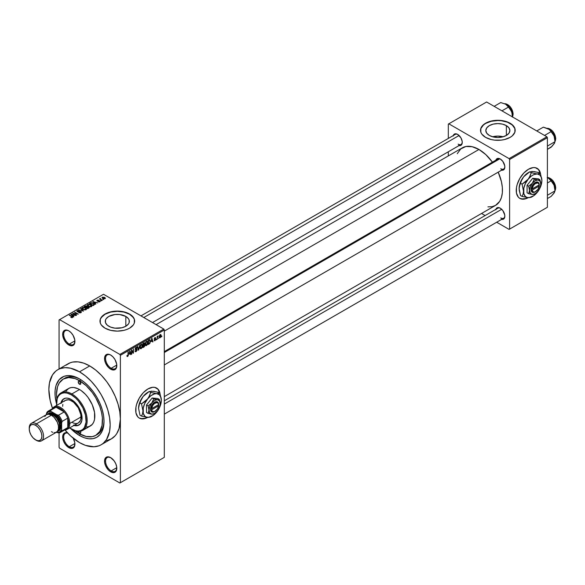 <?xml version="1.0" encoding="UTF-8"?>
<svg xmlns="http://www.w3.org/2000/svg" width="585" height="585" viewBox="0 0 585 585"><rect width="100%" height="100%" fill="white"/><g stroke="black" fill="none" stroke-linecap="round" stroke-linejoin="round"><path stroke-width="0.88" d="M110.931 355.175A7.949 4.585 -120 0 0 105.563 358.7A7.949 4.585 -120 0 0 111.179 368.287L110.667 369.172A8.665 5.002 60 0 1 104.54 358.561A8.665 5.002 60 0 1 110.667 355.022L108.327 354.203L105.571 355.219L104.656 357.245L104.656 360.009L105.571 363.088L108.327 367.278L110.667 369.172L114.075 369.947L116.335 368.075L116.686 364.184L115.004 359.592L113.015 356.908L110.667 355.022A8.665 5.002 60 0 1 116.803 365.632A8.665 5.002 60 0 1 110.667 369.172L111.179 368.287A7.949 4.585 60 0 1 105.987 361.289A7.949 4.585 60 0 1 107.209 354.919A7.949 4.585 60 0 1 110.931 355.175M110.931 457.806A7.949 4.585 -120 0 0 105.563 461.331A7.949 4.585 -120 0 0 111.179 470.918L110.667 471.803A8.665 5.002 60 0 1 104.54 461.185A8.665 5.002 60 0 1 110.667 457.645L107.267 456.87L105.571 457.85L104.656 459.876L104.656 462.633L105.571 465.711L108.327 469.909L110.667 471.803L114.075 472.578L116.335 470.706L116.686 466.815L115.764 463.737L114.075 460.804L110.667 457.645A8.665 5.002 60 0 1 116.803 468.263A8.665 5.002 60 0 1 110.667 471.803L111.179 470.918A7.949 4.585 60 0 1 105.987 463.912A7.949 4.585 60 0 1 107.209 457.55A7.949 4.585 60 0 1 110.931 457.806M67.589 432.907L65.381 432.688L63.692 433.668L62.77 435.693L62.77 438.45L63.692 441.529L65.381 444.461L68.789 447.62L69.293 446.735A7.949 4.585 -120 0 0 74.909 443.774A7.949 4.585 60 0 1 73.271 447.13A7.949 4.585 60 0 1 69.293 446.735L74.895 443.503L69.293 446.735A7.949 4.585 60 0 1 64.109 439.73A7.949 4.585 60 0 1 65.323 433.368A7.949 4.585 60 0 1 67.765 433.119A7.949 4.585 -120 0 0 63.728 437.931A7.949 4.585 -120 0 0 69.293 446.735L68.789 447.62A8.665 5.002 60 0 1 62.69 437.734A8.665 5.002 60 0 1 67.553 432.9M69.045 330.993A7.949 4.585 -120 0 0 63.677 334.518A7.949 4.585 -120 0 0 69.293 344.104L68.789 344.989A8.665 5.002 60 0 1 62.654 334.379A8.665 5.002 60 0 1 68.789 330.839L66.441 330.02L63.692 331.037L62.77 333.062L62.77 335.827L64.452 340.419L66.441 343.102L69.981 345.545L72.189 345.764L74.449 343.892L74.8 340.002L73.118 335.41L71.129 332.726L68.789 330.839A8.665 5.002 60 0 1 74.917 341.45A8.665 5.002 60 0 1 68.789 344.989L69.293 344.104A7.949 4.585 60 0 1 64.109 337.106A7.949 4.585 60 0 1 65.323 330.737A7.949 4.585 60 0 1 69.045 330.993M159.756 393.157A17.338 10.011 120 0 0 156.524 388.016M147.961 388.93A17.338 10.011 -60 0 1 156.626 388.074A17.338 10.011 -60 0 1 159.998 393.486L158.155 389.339L154.769 387.387L152.648 387.299L147.961 388.93L143.266 392.718L139.288 398.085L136.634 404.213L135.932 407.27L135.932 412.791L137.767 416.842L139.288 418.099A17.338 10.011 -60 0 1 136.634 404.213A17.338 10.011 -60 0 1 147.961 388.93M503.1 136.788A12.036 6.947 0 0 0 492.599 136.788L497.85 136.093L503.1 136.788M506.361 125.621L506.361 135.449L502.456 136.956L497.85 137.49L493.25 136.956L489.345 135.449A12.036 6.947 180 0 1 485.821 130.535A12.036 6.947 180 0 1 493.25 124.115A12.036 6.947 180 0 1 506.361 125.621L508.972 127.881L509.886 130.535L508.972 133.197L506.361 135.449L506.361 125.621A12.036 6.947 180 0 1 509.886 130.535A12.036 6.947 180 0 1 502.456 136.956A12.036 6.947 180 0 1 489.345 135.449L486.735 133.197L485.821 130.535L486.735 127.881L489.345 125.621L493.25 124.115L497.85 123.589L502.456 124.115L506.361 125.621M515.188 130.418A17.338 10.011 0 0 0 510.113 123.457L510.113 123.223A17.338 10.011 180 0 1 515.188 130.301A17.338 10.011 180 0 1 504.489 139.552A17.338 10.011 180 0 1 485.594 137.38L491.217 139.552L494.471 140.122L501.235 140.122L504.489 139.552L510.113 137.38L512.27 135.866L514.859 132.254L514.859 128.349L513.871 126.47L510.113 123.223L504.489 121.051L497.85 120.291L491.217 121.051L485.594 123.223L481.835 126.47L480.848 128.349L480.848 132.254L481.835 134.133L485.594 137.38A17.338 10.011 180 0 1 480.519 130.301A17.338 10.011 180 0 1 491.217 121.051A17.338 10.011 180 0 1 510.113 123.223L510.113 123.457A17.338 10.011 0 0 0 491.312 121.27A17.338 10.011 0 0 0 480.519 130.418M108.803 326.255A12.036 6.947 180 0 1 105.278 321.34A12.036 6.947 180 0 1 112.708 314.92A12.036 6.947 180 0 1 125.819 316.426L125.819 326.255L121.914 327.761L114.96 328.156L110.623 327.117L107.304 325.202L105.505 322.693L105.505 319.988L106.192 318.679L108.803 316.426L114.96 314.525L119.662 314.525L125.819 316.426L128.429 318.679L129.117 319.988L129.117 322.693L128.429 324.002L125.819 326.255L125.819 316.426A12.036 6.947 180 0 1 129.343 321.34A12.036 6.947 180 0 1 121.914 327.761A12.036 6.947 180 0 1 108.803 326.255M134.645 321.223A17.338 10.011 0 0 0 129.57 314.262L129.57 314.028A17.338 10.011 180 0 1 134.645 321.106A17.338 10.011 180 0 1 123.947 330.349A17.338 10.011 180 0 1 105.051 328.185L110.675 330.349L117.314 331.117L123.947 330.349L126.945 329.428L129.57 328.185L133.329 324.938L134.316 323.059L134.316 319.154L131.727 315.542L129.57 314.028L123.947 311.856L117.314 311.096L110.675 311.856L105.051 314.028L102.894 315.542L100.306 319.154L100.306 323.059L101.293 324.938L105.051 328.185A17.338 10.011 180 0 1 99.976 321.106A17.338 10.011 180 0 1 110.675 311.856A17.338 10.011 180 0 1 129.57 314.028L129.57 314.262A17.338 10.011 0 0 0 110.77 312.068A17.338 10.011 0 0 0 99.976 321.223M497.872 159.003A5.777 3.334 60 0 1 500.519 159.157A5.777 3.334 -120 0 0 496.811 160.546M495.875 160.158A6.501 3.751 60 0 1 500.255 158.996L498.493 158.381L497.001 158.674L495.744 160.663M453.273 135.566A6.501 3.751 60 0 1 457.653 134.404L455.101 133.819L453.828 134.55L453.141 136.071M495.875 209.35A6.501 3.751 60 0 1 500.255 208.187L498.493 207.573L497.001 207.865L495.744 209.854M74.895 340.872L69.293 344.104L74.895 340.872M116.781 467.686L111.179 470.918L116.781 467.686M116.781 365.055L111.179 368.287L116.781 365.055M56.92 399.05A32.504 18.771 60 0 1 63.26 379.065L64.789 378.181A32.504 18.771 60 0 1 80.291 379.372A32.504 18.771 -120 0 0 64.043 378.656M79.509 378.904L84.298 382.21L88.898 386.48L93.132 391.541L96.847 397.208L99.896 403.255L102.163 409.463L103.56 415.577L104.028 421.375L103.56 426.626L102.163 431.13L99.896 434.714L96.847 437.244L93.132 438.618L88.898 438.794L84.298 437.748L79.509 435.525A34.676 20.022 60 0 1 70.968 428.82L79.509 435.525L80.284 434.187L79.509 435.525A34.676 20.022 60 0 0 104.028 421.375A34.676 20.022 60 0 0 79.509 378.904L79.509 378.904A34.676 20.022 60 0 0 56.533 403.818L55.114 395.906L55.114 390.356L56.05 385.457L59.129 379.716L63.955 376.352L67.955 375.577L72.394 376.016L79.509 378.904M106.755 440.578L111.399 438.852A43.341 25.023 -120 0 0 120.378 419.014A43.341 25.023 -120 0 0 89.724 365.932L79.509 371.826A43.341 25.023 60 0 1 107.83 410.019A43.341 25.023 60 0 1 101.183 444.754A43.341 25.023 60 0 1 79.509 442.604A43.341 25.023 60 0 1 64.986 429.99L70.617 435.949L79.509 442.604L85.49 445.375L93.958 446.772L98.953 445.799L101.183 444.754L103.201 443.342L106.543 439.503L109.57 431.474L110.163 424.915L109.57 417.668L107.83 410.019L104.993 402.268L101.183 394.707L96.54 387.621L91.238 381.296L85.49 375.958L79.509 371.826L89.724 365.932L83.75 363.161L78.002 361.852L72.701 362.064L70.288 362.737L66.039 365.194M156.107 324.631L462.34 147.822A33.228 19.188 -120 0 1 478.954 149.468L485.777 154.579L492.424 162.155A33.228 19.188 -120 0 0 478.954 149.468L164.305 331.132L478.954 149.468L472.132 146.703L465.901 146.506L460.79 148.904L457.243 153.687M487.941 206.863L492.007 206.695L495.568 205.379A33.228 19.188 -120 0 0 498.201 172.158L501.44 181.708L502.339 187.441L502.339 192.765L501.44 197.459L499.678 201.357L495.568 205.379L164.305 396.63M164.305 400.784L497.872 208.194A5.777 3.334 60 0 1 500.519 208.348M140.956 315.878L455.276 134.411A5.777 3.334 60 0 1 457.916 134.565M540.299 173.452A17.338 10.011 120 0 0 537.067 168.312M528.496 169.233A17.338 10.011 -60 0 1 537.169 168.37A17.338 10.011 -60 0 1 540.54 173.782L538.69 169.635L535.312 167.683L533.191 167.595L528.496 169.233L523.809 173.014L519.831 178.381L517.177 184.509L516.475 187.566L516.475 193.087L518.31 197.138L519.831 198.403A17.338 10.011 -60 0 1 517.177 184.509A17.338 10.011 -60 0 1 528.496 169.233M101.183 444.754L111.399 438.852L115.208 435.693L116.759 433.609L119.055 428.527L120.378 419.014L120.378 482.713L164.305 457.353L164.305 329.955L120.378 355.314L120.378 482.713L164.305 457.353L119.866 483.005L59.59 448.212L59.078 447.328L59.078 432.827L59.078 447.328L59.59 448.212L119.866 483.005L164.305 457.353L164.305 329.955L163.793 329.07L119.866 354.43L59.59 319.629L103.523 294.27L163.793 329.07L164.305 329.955L120.378 355.314L120.378 419.014L119.786 411.767L118.046 404.125L115.208 396.374L111.399 388.806L106.755 381.727L101.454 375.394L95.706 370.064L89.724 365.932A43.341 25.023 -120 0 0 68.057 363.782L57.842 369.683A43.341 25.023 60 0 1 79.509 371.826L70.617 368.214L65.067 367.665L60.072 368.638L57.842 369.683L55.824 371.087L52.482 374.934L49.454 382.956L48.862 389.522L50.186 400.557L52.526 408.41A43.341 25.023 60 0 1 57.842 369.683M158.827 337.83L158.498 338.613L158.827 337.83M157.526 337.618L157.197 339.358L157.197 336.36L157.526 336.653L158.221 335.878L157.526 337.618L158.221 335.878L157.526 336.653L157.197 336.36L157.197 339.358L157.526 337.618M156.597 339.117L156.268 339.9L156.597 339.117M155.756 339.278L154.923 338.795L155.712 339.673L154.403 340.748L154.184 340.192L154.901 340.309L155.427 339.644L154.286 339.19L154.674 337.816L155.588 337.603L155.712 338.02L154.974 338.02L154.557 338.7L155.573 338.744L155.756 339.278L154.55 338.627L155.712 338.02L154.959 337.596L154.228 338.876L155.434 339.541L154.996 340.258L154.184 340.192L154.974 340.697L154.191 340.243L154.974 340.697L155.756 339.278L155.025 338.773M151.23 341.574L151.939 338.269L152.97 341.801L152.634 341.998L152.349 340.931L151.23 341.574L152.349 340.931L152.634 341.998L152.97 341.801L151.939 338.269L151.23 341.574M145.585 345.472L146.521 345.581L145.329 344.894L146.521 345.581L145.76 345.633L145.336 344.938L145.599 342.481L146.44 341.391L147.413 341.391L147.537 344.199L146.521 345.581L147.449 344.411L147.771 342.744L147.266 341.282L146.521 341.347L145.263 344.243L145.782 345.647M140.246 348.558L141.182 348.667L139.99 347.98L141.182 348.667L140.422 348.718L139.998 348.017L140.261 345.559L141.022 344.528L142.016 344.419L142.155 347.388L141.182 348.667L142.111 347.497L142.433 345.83L141.928 344.36L141.182 344.426L139.925 347.322L140.444 348.733M127.625 356.492L127.084 356.455L126.923 355.607L127.245 355.366L127.471 356.046L127.969 355.563L128.364 351.885L128.247 355.651L127.625 356.492L128.364 354.685L128.035 352.068L127.991 355.483L127.64 355.994L126.923 355.607L127.113 356.492L127.625 356.492L126.96 356.104L127.625 356.492L127.113 356.492M147.961 417.244L143.266 418.875L139.288 418.099A17.338 10.011 -60 0 0 147.734 417.368M129.307 354.232L130.016 350.927L131.055 354.459L130.718 354.649L130.433 353.581L129.307 354.232L130.433 353.581L130.718 354.649L131.055 354.459L130.016 350.927L129.307 354.232M131.749 350.751L131.428 354.239L131.428 350.115L131.771 349.91L133.146 352.433L133.468 348.931L133.468 353.062L133.124 353.26L131.749 350.751L133.124 353.26L133.468 353.062L133.468 348.931L133.146 352.433L131.771 349.91L131.428 350.115L131.749 354.057L131.749 350.751M137.095 349.83L136.064 349.23L137.095 349.83L136.941 350.59L135.969 351.665L135.135 351.49L135.003 350.839L136.027 351.154L136.766 350.093L135.15 349.442L135.406 348.009L136.744 347.344L137 348.075L135.969 347.921L135.427 349.004L136.817 349.172L137.095 349.83L136.597 349.128L135.523 349.26L136.034 347.885L137 348.075L136.02 347.41L135.098 349.07L136.766 350.02L136.108 351.11L135.003 350.839L135.347 351.709L136.078 351.607L135.011 350.993L136.078 351.607L137.095 349.83L136.597 349.128M139.705 345.333L138.367 350.232L137.409 346.664L137.746 346.466L138.506 349.669L139.705 345.333L138.506 349.669L137.746 346.466L137.409 346.664L138.689 350.049L138.25 349.801L138.689 350.049L139.705 345.333M144.897 345.252L144.407 346.642L142.894 347.622L142.894 343.49L144.561 342.803L144.897 345.252L144.451 344.499L144.802 343.432L143.91 342.905L142.894 343.49L142.894 347.622L143.903 347.037L143.486 346.795L143.903 347.037L144.897 345.252L143.851 344.653L144.897 345.252M150.418 341.187L149.914 343.307L148.239 344.536L148.239 340.404L149.877 339.673L150.418 341.048L149.665 339.658L148.239 340.404L148.239 344.536L149.19 343.987L148.773 343.746L149.19 343.987L150.418 341.187L150.082 340.989L150.418 341.187M161.102 335.578L160.626 337.282L159.595 337.706L159.296 336.39L159.763 334.971L160.619 334.481L161.065 335.088L161.102 335.578L160.195 334.576L159.288 336.653L160.195 337.684L159.332 337.187L160.195 337.684L161.102 335.578L160.743 335.373L161.102 335.578M161.891 336.068L161.562 336.843L161.891 336.068M59.078 319.922L59.078 368.967L59.078 319.922L59.59 319.629L119.866 354.43L120.378 355.314L119.866 354.43L163.793 329.07L103.523 294.27L59.078 319.922M103.662 299.498L102.821 299.388L103.662 299.498M101.432 300.785L100.591 300.675L101.432 300.785M95.779 304.046L94.997 303.264L96.115 302.613L97.805 302.876L92.854 301.604L95.443 304.244L95.779 304.046L94.997 303.264L96.115 302.613L97.805 302.876L92.854 301.604L95.443 304.244L95.779 304.046M89.907 306.84L91.64 306.445L91.421 305.268L89.117 304.273L87.465 304.712L87.779 305.926L89.907 306.84L91.399 306.628L91.786 305.772L90.821 304.844L87.735 304.507L87.297 305.121L88.357 306.321L89.907 306.84M84.569 309.926L86.302 309.531L86.083 308.353L83.779 307.359L82.127 307.798L82.441 309.012L84.569 309.926L86.061 309.714L86.441 308.858L85.483 307.929L82.39 307.593L81.959 308.2L83.019 309.399L84.569 309.926M80.957 312.653L80.935 311.469L80.935 312.668L80.935 311.469L77.622 311.82L77.659 310.803L79.282 310.62L77.235 310.569L77.235 311.637L77.235 310.569L77.286 311.673L80.62 311.666L80.569 312.821L80.569 312.397L78.675 312.58L81.059 312.595L81.366 311.9L80.65 311.337L77.512 311.417L77.659 310.803L79.063 310.518L76.927 310.825L77.695 311.842L80.737 311.739L80.401 312.478L78.953 312.368L79.187 312.799L80.715 312.778L81.41 312.09M73.864 316.697L73.074 315.922L74.2 315.271L75.889 315.527L70.939 314.262L73.52 316.894L73.864 316.697L73.074 315.922L74.2 315.271L75.889 315.527L71.275 314.065L70.939 314.262L73.52 316.894L73.864 316.697M72.503 317.538L72.05 316.419L69.293 315.205L72.182 316.924L72.101 317.677L72.101 317.282L70.968 317.443L72.16 317.67L72.715 316.938L69.622 315.015L72.218 316.968L70.8 317.362L71.743 317.684L72.796 317.165M76.584 315.125L73.725 313.472L78.302 314.138L74.726 312.068L77.271 313.911L72.686 313.253L76.262 315.315L73.725 313.472L78.302 314.138L74.726 312.068L77.271 313.911L72.686 313.253L76.584 315.125M83.523 311.125L80.964 308.47L80.628 308.668L82.924 310.986L78.668 309.794L83.523 311.125L80.964 308.47L80.628 308.668L82.924 310.986L78.668 309.794L83.523 311.125M88.737 308.112L88.679 306.935L88.679 308.149L88.679 306.935L87.355 307.008L86.96 306.05L86.96 307.205L86.96 306.05L85.169 306.043L85.169 306.525L85.169 306.043L84.152 306.628L87.728 308.69L89.154 307.768L88.781 306.993L86.061 305.801L84.152 306.628L87.728 308.69L89.212 307.578M94.024 305.056L94.419 304.134L92.598 302.906L91.15 302.723L89.498 303.542L93.073 305.611L94.521 304.471L93.446 303.308L90.989 302.759L89.498 303.542L93.073 305.611L94.024 305.056M99.852 301.743L100.196 301.275L99.64 300.727L97.366 300.785L98.477 300.12L96.817 300.624L97.512 301.195L99.538 301.034L99.508 301.516L98.229 301.721L99.04 301.933L99.852 301.743L99.801 300.807L97.432 300.829L98.646 300.193L97.147 300.2L97.154 301.048L99.538 301.034L99.508 301.516L98.229 301.721L99.852 301.743L99.801 300.807L99.801 301.78L99.801 300.807M102.36 300.244L100.496 299.081L100.547 298.394L100.174 298.986L99.435 298.935L102.031 300.434L100.54 299.125L100.547 298.394L100.174 298.986L99.435 298.935L102.36 300.244M105.073 298.73L104.605 297.414L104.605 297.816L104.605 297.414L102.382 297.18L102.382 298.174L102.382 297.18L102.821 298.474L105.073 298.73L105.337 298.036L104.371 297.29L102.185 297.326L102.302 298.101L103.728 298.855L105.402 298.277M104.02 420.469A32.504 18.771 60 0 1 97.3 434.487A32.504 18.771 60 0 1 96.51 434.896A32.504 18.771 -120 0 0 104.02 420.469M448.307 124.108L448.307 138.433L448.307 124.108L486.618 101.995L546.887 136.788L509.089 158.615L448.819 123.815L509.089 158.615L509.601 159.5L509.601 229.093L547.399 207.273L547.399 137.672L509.601 159.5L509.601 229.093L509.089 229.393L496.687 222.227L509.089 229.393L547.399 207.273L509.089 229.393L547.399 207.273L547.399 137.672L546.887 136.788L547.399 137.672L509.601 159.5L509.089 158.615L546.887 136.788L486.618 101.995L448.307 124.108M448.307 151.778L448.307 155.924L448.307 151.778M485.126 215.558L481.535 213.481L485.126 215.558M528.496 197.54L523.809 199.171L519.831 198.403A17.338 10.011 -60 0 0 528.277 197.664M501.148 219.221L502.808 219.382L504.073 218.651L504.76 217.137L504.76 215.061L502.808 210.556L500.255 208.187A6.501 3.751 60 0 1 504.848 216.15A6.501 3.751 60 0 1 501.652 219.36M458.552 145.431L460.205 145.599L461.477 144.868L462.165 143.347L462.165 141.277L460.907 137.833L457.653 134.404A6.501 3.751 60 0 1 462.252 142.367A6.501 3.751 60 0 1 459.049 145.577M501.148 170.03L502.808 170.191L504.073 169.46L504.76 167.946L504.76 165.869L502.808 161.365L500.255 158.996A6.501 3.751 60 0 1 504.848 166.959A6.501 3.751 60 0 1 501.652 170.169M519.729 198.337A17.338 10.011 120 0 0 527.919 197.635M521.484 198.966L525.9 198.534L528.299 197.423M540.321 173.562L538.485 169.518M504.84 166.652A5.777 3.334 60 0 1 503.656 169.014A5.777 3.334 60 0 1 500.767 168.729A5.777 3.334 -120 0 0 504.84 166.652M462.245 142.053A5.777 3.334 60 0 1 461.053 144.422A5.777 3.334 60 0 1 458.165 144.137A5.777 3.334 -120 0 0 462.245 142.053M504.84 215.843A5.777 3.334 60 0 1 503.656 218.205A5.777 3.334 60 0 1 500.767 217.92A5.777 3.334 -120 0 0 504.84 215.843M73.22 438.223A8.665 5.002 60 0 1 74.917 444.081A8.665 5.002 60 0 1 68.789 447.62L72.189 448.395L74.449 446.523L74.8 442.633L73.118 438.041M116.795 365.332A7.949 4.585 60 0 1 115.157 368.682A7.949 4.585 60 0 1 111.179 368.287A7.949 4.585 -120 0 0 116.795 365.332M116.795 467.956A7.949 4.585 60 0 1 115.157 471.313A7.949 4.585 60 0 1 111.179 470.918A7.949 4.585 -120 0 0 116.795 467.956M74.909 341.15A7.949 4.585 60 0 1 73.271 344.499A7.949 4.585 60 0 1 69.293 344.104A7.949 4.585 -120 0 0 74.909 341.15M134.316 319.388L133.329 317.509L129.57 314.262L123.947 312.09L117.314 311.33L110.675 312.09L105.051 314.262L101.293 317.509L100.306 319.388M514.859 128.583L512.27 124.978L507.487 122.214L501.235 120.722L497.85 120.532L491.217 121.292L485.594 123.457L483.437 124.978L480.848 128.583M139.186 418.041A17.338 10.011 120 0 0 147.376 417.339M140.941 418.67L145.365 418.238L147.756 417.127M159.778 393.266L157.95 389.222M72.182 317.662L72.182 317.224M71.275 314.606L71.275 314.065L71.275 314.606M73.074 316.441L73.074 315.922L73.074 316.441M72.767 315.615L71.502 314.364L71.502 314.84L71.502 314.364L73.673 315.096L72.767 316.127L71.502 314.364L73.673 315.096L72.767 315.615M73.03 313.45L73.03 313.048L73.03 313.45M74.726 312.448L74.726 312.068L74.726 312.448M73.725 313.852L73.725 313.472L73.725 313.852M80.62 311.666L80.569 312.397M77.235 310.569L76.832 311.088M77.622 311.491L77.659 310.803M80.964 309.012L80.964 308.47L80.964 309.012M82.39 308.968L82.39 307.593L82.39 308.968M85.483 308.324L85.483 307.929L85.483 308.324M86.441 309.333L86.441 308.858L86.441 309.333M83.348 309.216L82.814 307.834L84.203 307.725L85.147 308.112L85.637 309.882L85.637 309.472L83.348 309.575L82.485 308.28L83.472 307.651L84.935 307.995L85.951 308.938L85.074 309.64L83.348 309.216M87.355 306.686L86.96 306.05M85.966 307.3L84.898 306.679L84.898 307.059L85.461 306.357L86.69 306.269L86.887 307.249L86.887 306.73L85.966 307.673L84.898 306.679L86.69 306.269L86.887 306.73L85.966 307.3M87.64 308.266L86.383 307.542L88.357 307.125L88.62 308.178L88.62 307.644L87.64 308.639L86.383 307.542L88.284 307.081L88.62 307.644L87.64 308.266M86.69 306.269L86.887 306.73M87.735 305.882L87.735 304.507L87.735 305.882M90.821 305.246L90.821 304.844L90.821 305.246M91.786 306.248L91.786 305.772L91.786 306.248M88.693 306.138L88.152 304.748L89.542 304.639L90.485 305.026L90.982 306.386L90.982 306.796L90.982 306.386L88.693 306.489L87.823 305.195L88.635 304.588L90.046 304.807L91.297 305.853L90.412 306.555L88.693 306.138M87.823 305.962L88.152 304.748M91.297 306.679L91.297 305.926L90.982 306.386M90.404 303.498L90.404 303.015L90.404 303.498M90.989 303.176L90.989 302.759L90.989 303.176M93.446 303.703L93.446 303.308L93.446 303.703M92.978 305.18L90.236 303.6L91.348 303.037L93.117 303.491L93.863 304.068L93.563 305.326L93.563 304.844L92.978 305.553L90.236 303.6L91.596 303.015L93.117 303.491L93.863 304.068L92.978 305.18M93.198 301.955L93.198 301.407L93.198 301.955M94.997 303.783L94.997 303.264L94.997 303.783M94.682 302.964L93.417 301.706L93.417 302.182L93.417 301.706L95.589 302.438L94.682 303.476L93.417 301.706L95.589 302.438L94.682 302.964M99.508 301.889L99.508 301.516L99.508 301.889M99.538 301.034L99.508 301.516M97.147 300.2L97.147 301.048M97.432 300.829L97.534 300.405M98.265 301.173L98.265 300.77L98.265 301.173M100.92 300.865L100.92 300.485L100.92 300.865M99.757 299.118L99.757 298.745L99.757 299.118M100.174 299.359L100.174 298.986L100.174 299.359M100.101 298.496L100.174 298.986M101.008 299.842L101.008 299.469L101.008 299.842M103.15 299.578L103.15 299.198L103.15 299.578M102.382 297.18L102.061 297.633M103.15 298.291L102.748 297.399L104.305 297.619L104.715 298.511L103.15 298.65L102.565 297.692L103.143 297.29L104.89 298.284L103.15 298.291M102.565 298.313L102.748 297.399M85.958 309.765L85.958 309.012L85.637 309.472M82.485 309.041L82.814 307.834M88.357 307.125L88.62 307.644M93.863 304.068L93.563 304.844M127.64 355.994L127.245 355.366M130.594 354.188L131.055 354.459L130.594 354.188M130.016 353.34L130.433 353.581L130.016 353.34M129.417 353.684L129.636 351.307L130.323 353.164L129.168 353.537L130.323 353.164L129.87 351.439L129.417 353.684M132.451 352.031L133.146 352.433L132.451 352.031M132.802 352.675L133.468 353.062L132.802 352.675M136.108 351.11L135.325 350.598M135.098 349.07L136.766 350.02M136.7 347.314L136.02 347.41M135.932 347.461L137 348.075L135.932 347.461M136.034 347.885L136.678 348.316M135.098 349.011L135.544 349.274M136.034 349.238L135.523 349.26M138.001 348.872L138.382 349.091L138.001 348.872M141.182 344.909L141.972 345.15L141.314 344.843L140.546 345.633L140.444 348.06L141.175 348.185L139.939 346.964L141.182 344.909L140.824 344.704L141.972 345.15L142.111 346.006L141.175 348.185L139.961 347.848M144.802 343.432L143.903 342.912M143.786 343.461L143.223 343.783L143.223 345.018L144.451 344.499L144.473 343.688L143.223 345.018L142.894 343.6L143.786 343.461L143.369 343.219L144.473 343.688L144.232 343.263L143.786 343.461L144.473 343.688M143.866 345.128L143.223 345.501L143.223 346.949L142.894 345.311L143.866 345.128L143.442 344.887L144.568 345.442L143.223 346.949L144.502 345.881L144.524 345.157L143.866 345.128L144.568 345.442M146.521 341.823L147.31 342.064L146.784 341.728L145.972 342.4L145.782 344.974L146.513 345.099L145.277 343.878L146.521 341.823L146.162 341.618L147.31 342.064L147.449 342.92L146.513 345.099L145.307 344.762M149.599 340.185L148.561 340.704L148.561 343.863L148.239 340.514L149.599 340.185L149.109 339.9L149.76 340.229L149.965 342.452L149.146 343.527L148.239 343.68L149.409 343.351L150.001 342.313L150.009 340.602L149.153 339.878M152.51 341.538L152.97 341.801L152.51 341.538M151.932 340.689L152.349 340.931L151.932 340.689M151.339 341.033L151.559 338.649L152.239 340.507L151.084 340.887L152.239 340.507L151.793 338.788L151.339 341.033M154.184 340.192L154.974 340.697M154.996 340.258L154.506 339.951M154.243 338.678L155.354 339.315L154.243 338.678M154.228 338.876L155.032 339.337M155.712 338.02L154.959 337.596M154.974 338.02L155.391 338.262M157.709 336.119L158.125 336.36L157.709 336.119M157.197 336.748L157.584 336.967L157.197 336.748M159.646 337.742L160.195 337.684M160.751 334.525L160.195 334.576M160.188 335.008L159.617 336.28L160.049 337.311L160.67 336.565L160.67 335.139L160.188 335.008L160.773 335.797L160.202 337.252L159.303 336.287L159.88 334.832L160.531 334.986M160.202 337.252L159.303 336.953M141.175 348.185L142.016 346.868L141.972 345.15M146.513 345.099L147.354 343.783L147.31 342.064M80.459 431.247A1.806 1.046 60 0 1 80.416 433.258L79.509 433.171L80.788 432.432L80.416 433.258A1.806 1.046 60 0 1 79.509 433.171L78.258 431.262M79.509 384.213L80.788 383.475L80.416 384.301A1.806 1.046 60 0 1 79.509 384.213L78.236 382.005L78.609 381.179L79.509 381.266A1.806 1.046 60 0 1 80.693 382.861A1.806 1.046 60 0 1 80.416 384.301L79.509 384.213A1.806 1.046 60 0 1 78.332 382.627A1.806 1.046 60 0 1 78.609 381.179A1.806 1.046 60 0 1 79.509 381.266L80.788 383.475L79.509 384.213M74.441 425.156A15.173 8.76 -120 0 0 79.172 424.915M60.818 403.445L62.419 399.906L65.381 398.195L67.231 398.122L71.341 399.548A15.173 8.76 60 0 1 81.249 412.915A15.173 8.76 60 0 1 78.924 425.076A15.173 8.76 60 0 1 73.937 425.456M82.682 430.406L90.346 425.982A21.674 12.512 -120 0 0 93.673 408.622A21.674 12.512 -120 0 0 79.509 389.522L71.853 393.946A21.674 12.512 60 0 1 86.01 413.047A21.674 12.512 60 0 1 82.682 430.406A21.674 12.512 60 0 1 71.853 429.339L71.341 429.039A20.95 12.095 60 0 1 69.63 427.935L75.64 430.787L78.324 431.05L80.737 430.582L82.792 429.397L84.401 427.54L86.083 422.121L85.512 415.153L82.792 407.694L78.324 400.886L75.64 398.049L71.341 394.831L71.853 393.946A21.674 12.512 -120 0 0 56.526 402.794A21.674 12.512 -120 0 0 56.526 403.094A21.674 12.512 60 0 1 61.015 392.871A21.674 12.512 60 0 1 71.853 393.946L79.509 389.522A21.674 12.512 -120 0 0 68.679 388.447L70.997 387.592L73.651 387.482L78.01 388.74L81.015 390.473L85.373 394.253L88.028 397.42L92.254 404.74L94.543 412.44L94.543 419.35L93.673 422.165L92.254 424.403L89.234 426.509L86.734 426.991M56.628 405.42A20.95 12.095 60 0 1 56.526 403.387A20.95 12.095 60 0 1 71.341 394.831L67.041 393.083L64.357 392.82L61.944 393.288L59.889 394.473L58.273 396.33L57.162 398.787L56.628 405.42M75.026 430.662L79.509 433.763L86.185 436.468L92.284 436.659L95.764 435.372L99.786 431.43L102.053 425.412L102.39 417.822L101.505 412.213L99.786 406.407L95.764 397.837L92.284 392.52L86.185 385.669L79.509 380.674L75.026 378.597L68.679 377.552L63.26 379.065A32.504 18.771 60 0 1 79.509 380.674L81.001 379.819L79.509 380.674A32.504 18.771 60 0 1 100.752 409.324A32.504 18.771 60 0 1 95.764 435.372A32.504 18.771 60 0 1 79.509 433.763A32.504 18.771 60 0 1 75.289 430.867M64.204 401.332L65.352 400.381A13.002 7.51 60 0 1 71.853 401.025A13.002 7.51 60 0 1 80.342 412.483A13.002 7.51 60 0 1 78.353 422.904A13.002 7.51 60 0 1 71.853 422.26M63.26 379.065L59.239 382.999L57.513 386.817L56.526 393.946L56.972 399.379M80.416 431.174L80.788 432.432L79.509 433.171A1.806 1.046 60 0 1 78.288 431.416M65.995 391.072L68.679 388.447L61.015 392.871M60.928 402.933A15.173 8.76 60 0 1 63.758 398.802A15.173 8.76 60 0 1 71.341 399.548L77.3 405.076L80.255 410.202L81.863 415.591L81.863 420.425L80.255 423.964L77.3 425.675L73.432 425.295M71.853 429.339A21.674 12.512 -120 0 0 87.172 420.491A21.674 12.512 -120 0 0 71.853 393.946L71.341 394.831A20.95 12.095 60 0 1 86.156 420.491A20.95 12.095 60 0 1 71.341 429.039L71.853 429.339L71.341 429.039M62.931 399.613L61.33 403.153M73.944 424.995L77.812 425.383M54.112 406.867A13.002 7.51 60 0 1 64.131 410.348A13.002 7.51 60 0 1 69.805 423.438L81.044 416.951L69.805 423.438A13.002 7.51 -120 0 0 62.668 408.966A13.002 7.51 -120 0 0 52.336 408.725A13.002 7.51 60 0 1 54.112 406.867L65.352 400.381L68.335 399.804L70.054 400.191L73.644 402.261L78.353 407.884L80.869 414.78L80.869 418.918L80.342 420.608L78.353 422.904L67.114 429.39A13.002 7.51 60 0 1 64.613 429.997A13.002 7.51 -120 0 0 69.805 423.438L68.789 423.438A12.278 7.093 60 0 1 67.765 427.569A12.278 7.093 60 0 1 64.189 429.631M62.654 406.334L62.829 404.367M64.014 398.656A15.173 8.76 -120 0 0 61.44 402.634M554.953 141.46L554.543 143.164L551.999 146.316L547.399 149.365L551.114 147.215L554.5 143.157M555.523 137.212L555.75 138.645L554.931 139.223L555.626 138.828A7.949 4.585 -120 0 0 547.348 128.327A7.949 4.585 60 0 1 555.626 138.828L555.626 138.47A7.51 4.336 -120 0 0 550.163 129.183M555.011 141.416A7.949 4.585 -120 0 0 555.626 138.828M555.011 140.473A9.535 5.506 -120 0 0 554.105 136.064A9.535 5.506 -120 0 0 548.269 128.802L549.98 130.126L553.52 134.791L554.536 137.402L555.011 141.68L554.777 138.331L553.615 134.93L550.851 130.879L548.269 128.802L543.333 127.157L536.767 130.945L543.333 127.157L549.205 129.431L551.114 131.647L544.547 135.442L551.114 131.647L554.105 136.064L555.011 141.68L547.399 146.074L555.011 141.68L553.615 144.407M550.309 129.27L551.348 129.987M552.342 130.908L555.216 135.888M499.744 158.849L164.305 352.514L499.744 158.849M501.689 209.284L164.305 404.067L501.689 209.284M143.8 317.523L459.086 135.493L143.8 317.523M52.438 409.281A12.278 7.093 60 0 1 56.014 407.218A12.278 7.093 60 0 1 64.189 411.935L60.101 408.396L56.014 407.218L64.189 411.935A12.278 7.093 60 0 1 67.765 418.129A12.278 7.093 60 0 1 68.789 423.438L67.765 418.129L67.765 427.569L68.789 423.438L69.805 423.438A13.002 7.51 60 0 1 67.114 429.39M60.621 432.3A12.278 7.093 60 0 1 58.573 432.871L56.818 432.454L58.573 432.871A12.278 7.093 -120 0 0 62.142 430.809A12.278 7.093 60 0 1 60.621 432.3L66.244 429.061A12.278 7.093 -120 0 0 67.765 427.569L62.142 430.809L61.637 429.668A11.561 6.676 60 0 1 56.818 432.454L59.75 431.971L61.637 429.668L61.637 423.101L62.142 421.375L67.765 418.129L67.765 427.569L62.142 430.809L61.637 429.668L61.637 423.101L59.75 418.626L56.818 414.758L51.129 411.474L50.398 410.458A12.278 7.093 -120 0 0 46.822 412.527L46.31 414.253A11.561 6.676 60 0 1 51.129 411.474L50.398 410.458L56.014 407.218L64.189 411.935L58.573 415.182L56.818 414.758L51.129 411.474L48.197 411.95L46.31 414.253L46.822 412.527A12.278 7.093 60 0 1 48.343 411.036A12.278 7.093 60 0 1 50.398 410.458L56.014 407.218A12.278 7.093 -120 0 0 53.959 407.789L48.343 411.036M67.765 418.129A12.278 7.093 -120 0 0 64.189 411.935L58.573 415.182A12.278 7.093 60 0 1 62.142 421.375L67.765 418.129M62.142 421.375A12.278 7.093 -120 0 0 58.573 415.182L56.818 414.758A11.561 6.676 60 0 1 61.637 423.101L62.142 421.375M29.265 428.469A10.113 5.835 60 0 1 31.341 423.35A10.113 5.835 60 0 1 36.402 423.847L35.583 425.266A8.958 5.17 60 0 1 41.915 436.234A8.958 5.17 60 0 1 35.583 439.891L36.402 440.366A10.113 5.835 -120 0 0 43.553 436.234A10.113 5.835 -120 0 0 36.402 423.847A10.113 5.835 60 0 1 43.005 432.761A10.113 5.835 60 0 1 41.455 440.863A10.113 5.835 60 0 1 36.402 440.366L33.162 437.938L31.107 435.167L29.733 432.001L29.25 428.922L29.733 426.399L31.107 424.82L33.162 424.425L35.583 425.266L38.01 427.218L40.065 429.997L41.433 433.156L41.915 436.234L41.433 438.757L40.065 440.337L38.01 440.739L35.583 439.891A8.958 5.17 60 0 1 29.25 428.922A8.958 5.17 60 0 1 35.583 425.266L36.402 423.847L51.421 415.182L36.402 423.847A10.113 5.835 -120 0 0 29.25 427.979L29.25 428.922M53.974 413.705L53.462 414.589A9.389 5.419 60 0 1 59.641 423.013A9.389 5.419 60 0 1 57.995 430.48L58.983 429.704L59.977 427.511L59.597 422.867L57.147 418.012L53.462 414.589L53.974 413.705L57.944 417.39L59.919 420.805L60.986 424.403L60.577 428.937L59.026 430.721L57.586 431.174A10.113 5.835 -120 0 0 60.877 423.781A10.113 5.835 -120 0 0 53.974 413.705A10.113 5.835 -120 0 0 47.802 414.224L50.003 412.805L53.974 413.705M53.462 415.182L52.372 415.803L53.462 415.182A8.665 5.002 -120 0 0 49.813 414.465L53.462 415.182A8.665 5.002 -120 0 1 58.939 422.231A8.665 5.002 -120 0 1 58.39 429.317L59.473 427.108L59.122 422.816L56.869 418.341L53.462 415.182M41.455 440.863L56.474 432.198A10.113 5.835 -120 0 0 58.025 424.088A10.113 5.835 -120 0 0 51.421 415.182A10.113 5.835 -120 0 0 46.361 414.677L48.679 414.231L51.421 415.182L54.156 417.39L57.367 422.282L58.434 425.873L58.434 429.097L57.367 431.459L55.392 432.6L54.156 432.644M44.811 416.461L46.361 414.677L31.341 423.35M52.811 432.344L51.421 431.693M48.606 414.224L50.917 413.705L53.462 414.589A9.389 5.419 60 0 0 48.606 414.224M547.348 177.518A7.949 4.585 60 0 1 555.626 188.019L555.626 187.661A7.51 4.336 -120 0 0 550.163 178.374M555.011 190.608A7.949 4.585 -120 0 0 555.626 188.019L554.931 188.414L555.626 188.019A7.949 4.585 -120 0 0 547.399 177.518M547.399 198.556L551.114 196.406L547.399 198.556M555.011 189.664A9.535 5.506 -120 0 0 554.105 185.255L555.011 190.871L554.5 186.388L553.037 183.025L550.01 179.266L547.18 177.445L549.205 178.622L551.114 180.838L547.399 182.988L551.114 180.838L554.105 185.255L555.011 190.871L547.399 195.266L555.011 190.871L554.105 193.035L551.114 196.406L554.5 192.348M548.233 177.972A9.535 5.506 -120 0 1 548.269 177.986L551.999 181.789L554.105 185.255A9.535 5.506 -120 0 0 548.269 177.986L548.218 177.964M553.615 193.598L555.011 190.871M550.309 178.462L551.348 179.178M552.342 180.1L555.216 185.079M555.523 186.403L555.626 188.019M512.409 115.881L511.897 112.605L512.409 117.088L511.933 112.81L510.434 109.234L508.248 106.287L505.667 104.203L509.403 108.006L511.509 111.464A9.535 5.506 -120 0 0 505.667 104.203L505.615 104.174A9.535 5.506 -120 0 1 505.667 104.203L508.519 107.055L501.952 110.843L508.519 107.055L511.509 111.464A9.535 5.506 -120 0 1 512.409 115.881L512.35 116.861M512.921 112.62L513.147 114.053L512.328 114.631L513.023 114.229A7.949 4.585 -120 0 0 504.745 103.735A7.949 4.585 60 0 1 513.023 114.229L513.023 113.878A7.51 4.336 -120 0 0 507.561 104.591M512.409 116.824A7.949 4.585 -120 0 0 513.023 114.229M494.164 106.353L500.731 102.558L505.667 104.203L500.731 102.558L494.164 106.353M507.714 104.678L508.745 105.388M509.747 106.316L512.621 111.296M151.573 408.674L158.652 404.586L158.25 403.423L156.934 402.612L154.477 403.518L152.765 405.449L151.573 408.674A5.06 2.918 -60 0 1 155.113 403.087A5.06 2.918 -60 0 1 158.652 404.586L158.652 403.994A5.777 3.334 120 0 0 154.601 402.202A5.777 3.334 120 0 0 150.542 408.674L151.573 408.674L158.652 404.586L158.689 403.972L158.652 405.763L151.573 409.851L152.327 411.416L154.477 411.65L157.453 408.988L158.652 405.763A5.06 2.918 -60 0 1 155.113 411.343A5.06 2.918 -60 0 1 151.573 409.851L150.513 409.873L150.513 408.696L151.895 404.944L154.601 402.202L156.707 401.661L158.213 402.634L158.652 405.763L151.573 409.851L150.542 409.851A5.777 3.334 120 0 0 154.601 411.643L152.488 412.184L151.391 411.694L150.513 408.696L151.573 408.674M151.793 414.165L153.731 413.909L151.793 414.165A7.949 4.585 -60 0 1 148.978 410.165L148.107 413.412L151.793 414.165L154.601 413.412A7.949 4.585 -60 0 1 151.793 414.165L148.107 413.412L146.528 412.498L148.107 413.412L148.978 410.165A7.949 4.585 -60 0 1 151.793 402.926L148.107 405.917L146.528 405.003L152.144 398.012L157.767 398.517L159.347 399.431L157.767 398.517L152.144 398.012L153.731 398.926L152.144 398.012L146.528 405.003L148.107 405.917L149.731 412.973L151.793 414.165M157.409 410.919L157.409 410.919A7.949 4.585 -60 0 1 154.601 413.412L157.409 410.919L159.054 408.301L160.173 404.557L159.976 401.61L159.347 399.431L157.409 399.679L153.731 398.926L151.793 402.926L148.107 405.917L148.978 410.165L149.731 406.487L151.793 402.926A7.949 4.585 -60 0 1 157.409 399.679L153.731 398.926L151.793 402.926L154.601 400.433L157.409 399.679A7.949 4.585 -60 0 1 160.217 403.679L159.347 399.431L157.409 399.679L159.464 400.871L160.217 403.679A7.949 4.585 -60 0 1 157.409 410.919M146.528 412.498L146.528 405.003L146.528 412.498M147.756 392.352L143.157 396.433L149.175 391.533L150.725 392.425L149.175 391.533L147.756 392.352A13.002 7.51 120 0 0 143.157 396.433L139.793 402.261L138.557 408.279L138.959 405.354L140.502 401.281L143.157 396.433A13.002 7.51 120 0 0 138.557 408.279L139.983 415.233L141.533 416.125L139.983 415.233L138.557 408.279L138.959 405.354L139.983 402.97L141.533 403.862L142.952 410.816A13.002 7.51 -60 0 1 147.552 398.97A13.002 7.51 -60 0 1 156.743 393.661A13.002 7.51 -60 0 1 161.343 400.198L159.917 393.252L156.743 393.661L150.725 392.425L148.656 397.405L144.853 403.255L143.266 407.884L143.266 413.383L144.853 416.184L146.55 417.163L148.627 417.346L153.35 415.343L157.745 410.699L160.641 404.666L161.343 400.198L161.029 397.632L159.442 394.831L156.743 393.661L154.528 393.88L150.945 395.672L144.795 401.676L141.533 403.862L139.983 402.97L141.182 399.613L143.157 396.433L149.175 391.533L153.643 391.285L158.374 392.352L159.917 393.252L156.7 391.928L151.274 391.131M152.144 416.125A13.002 7.51 -60 0 0 156.743 412.045L156.743 412.045A13.002 7.51 -60 0 0 161.343 400.198L159.917 393.252L156.743 393.661L150.725 392.425L149.526 395.782L147.552 398.97L141.533 403.862L142.952 410.816L142.557 413.741L141.533 416.125L147.552 417.354L150.725 416.944L147.552 417.354A13.002 7.51 -60 0 1 142.952 410.816L142.557 413.741L141.533 416.125L147.552 417.354A13.002 7.51 -60 0 0 152.144 416.125L150.725 416.944M149.175 391.533L153.35 391.314M155.113 411.343L154.601 411.643A5.777 3.334 120 0 0 154.864 411.482M532.109 188.97L539.187 184.882L538.785 183.719L537.476 182.908L535.019 183.814L533.308 185.745L532.109 188.97A5.06 2.918 -60 0 1 535.648 183.383A5.06 2.918 -60 0 1 539.187 184.882L539.194 184.29A5.777 3.334 120 0 0 535.143 182.498A5.777 3.334 120 0 0 531.085 188.97L532.109 188.97L539.187 184.882L539.224 184.268L539.187 186.059L532.109 190.147L533.308 191.99L535.019 191.946L537.995 189.284L539.187 186.059A5.06 2.918 -60 0 1 535.648 191.646A5.06 2.918 -60 0 1 532.109 190.147L531.056 190.169L531.056 188.992L532.438 185.24L535.143 182.498L537.249 181.957L538.748 182.929L539.187 186.059L532.109 190.147L531.085 190.147A5.777 3.334 120 0 0 535.143 191.939L533.03 192.48L531.933 191.99L531.056 188.992L532.109 188.97M532.328 194.461L534.273 194.205L532.328 194.461A7.949 4.585 -60 0 1 529.52 190.461L528.65 193.708L532.328 194.461L535.143 193.708A7.949 4.585 -60 0 1 532.328 194.461L528.65 193.708L527.07 192.794L528.65 193.708L529.52 190.461A7.949 4.585 -60 0 1 532.328 183.222L528.65 186.213L527.07 185.299L532.686 178.315L538.31 178.813L539.889 179.727L538.31 178.813L532.686 178.315L534.273 179.222L532.686 178.315L527.07 185.299L528.65 186.213L530.273 193.269L532.328 194.461M537.951 191.215L537.951 191.215A7.949 4.585 -60 0 1 535.143 193.708L537.293 191.975L539.597 188.597L540.708 184.853L540.518 181.906L539.889 179.727L537.951 179.975L534.273 179.222L532.328 183.222L528.65 186.213L529.52 190.461L530.273 186.783L532.328 183.222A7.949 4.585 -60 0 1 537.951 179.975L534.273 179.222L532.328 183.222L535.143 180.728L537.951 179.975A7.949 4.585 -60 0 1 540.759 183.975L539.889 179.727L537.951 179.975L540.006 181.167L540.759 183.975A7.949 4.585 -60 0 1 537.951 191.215M527.07 192.794L527.07 185.299L527.07 192.794M528.299 172.648L523.699 176.728L529.717 171.829L531.268 172.721L529.717 171.829L528.299 172.648A13.002 7.51 120 0 0 523.699 176.728L520.336 182.557L519.1 188.575L519.948 184.399L521.725 179.917L523.699 176.728A13.002 7.51 120 0 0 519.1 188.575L520.526 195.529L522.069 196.421L520.526 195.529L519.202 190.235L519.202 187.032L520.526 183.266L522.069 184.158L523.495 191.112A13.002 7.51 -60 0 1 528.094 179.266A13.002 7.51 -60 0 1 537.286 173.957A13.002 7.51 -60 0 1 541.885 180.494L540.46 173.548L537.286 173.957L531.268 172.721L529.191 177.701L525.396 183.551L523.809 188.18L523.809 193.679L525.396 196.48L527.092 197.459L529.169 197.642L533.886 195.639L538.288 190.995L541.183 184.962L541.885 180.494L541.571 177.928L539.984 175.127L537.286 173.957L533.886 174.586L531.487 175.968L525.337 181.972L522.069 184.158L520.526 183.266L521.725 179.917L523.699 176.728L529.717 171.829L534.185 171.58L538.909 172.648L540.46 173.548L537.242 172.224L531.816 171.427M532.686 196.421A13.002 7.51 -60 0 0 537.286 192.341L537.286 192.341A13.002 7.51 -60 0 0 541.885 180.494L540.46 173.548L537.286 173.957L531.268 172.721L530.068 176.078L528.094 179.266L522.069 184.158L523.495 191.112L523.1 194.037L522.069 196.421L528.094 197.65L531.268 197.24L528.094 197.65A13.002 7.51 -60 0 1 523.495 191.112L523.1 194.037L522.069 196.421L528.094 197.65A13.002 7.51 -60 0 0 532.686 196.421L531.268 197.24M529.717 171.829L533.893 171.61M535.648 191.646L535.143 191.939A5.777 3.334 120 0 0 535.407 191.778M498.851 158.44L164.305 351.592M72.255 317.077L72.255 317.648M80.884 312.01L80.884 312.697M77.366 311.154L77.366 311.71M86.953 306.569L86.953 307.213M88.671 307.491L88.671 308.149M93.988 304.368L93.988 305.077M99.713 301.26L99.713 301.816M97.3 300.668L97.3 301.121M100.437 298.935L100.437 299.513M127.413 356.024L126.923 355.738M135.559 351.168L135.003 350.846M136.619 349.654L135.939 349.267M136.48 347.812L135.903 347.483M141.745 344.865L141.087 344.485M144.334 343.293L143.786 342.978M144.393 344.996L143.83 344.667M147.084 341.786L146.425 341.406M155.259 337.976L154.798 337.706M154.623 338.803L154.257 338.591M160.524 334.978L160.027 334.693M111.179 457.945L110.667 457.645M79.436 424.776L78.924 425.076M56.526 402.794L56.526 403.387M97.3 434.487L95.764 435.372M555.011 141.482L555.75 138.645L552.971 131.493L547.289 128.305M503.656 169.014L164.305 364.938M164.305 414.129L503.656 218.205M152.51 322.554L461.053 144.422M36.402 440.366L35.583 439.891M547.399 177.489L553.022 180.75L555.75 187.836L555.011 190.673M512.409 116.883L513.147 114.053L510.369 106.901L504.687 103.713M154.601 413.412L153.731 413.909M535.143 193.708L534.273 194.205"/></g></svg>
